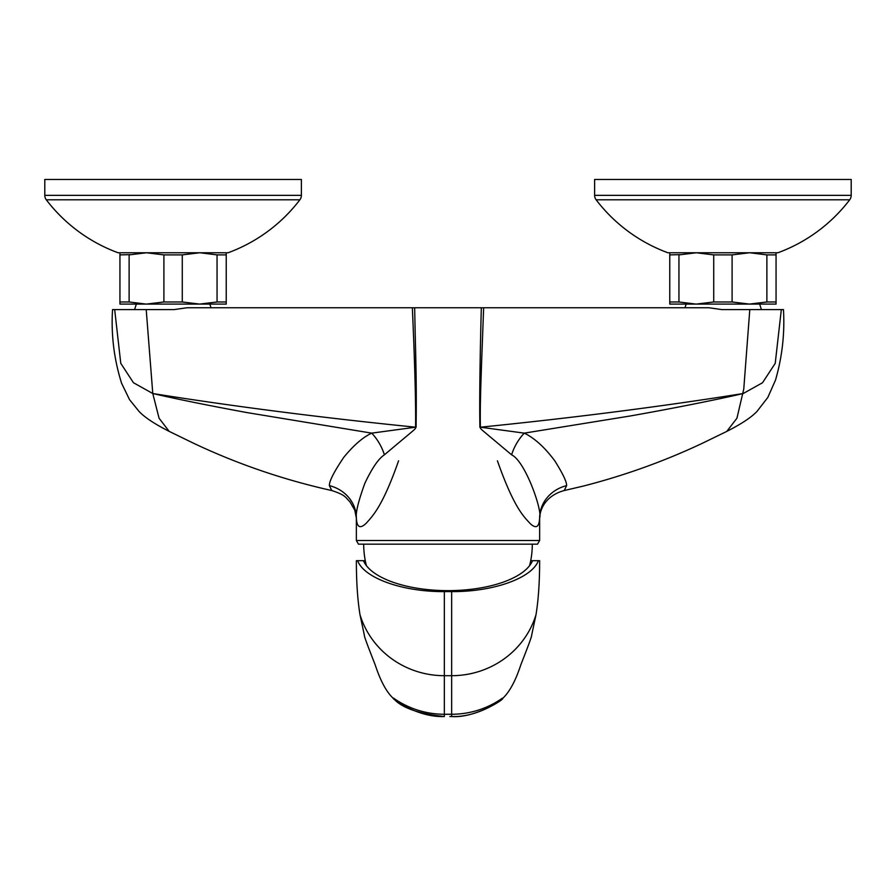 <?xml version="1.0" encoding="UTF-8"?>
<svg xmlns="http://www.w3.org/2000/svg" width="896" height="896" viewBox="0 0 896 896"><rect width="100%" height="100%" fill="white"/><g stroke="black" fill="none" stroke-linecap="round" stroke-linejoin="round"><path stroke-width="1.34" d="M726.79 431.39C741.418 423.942 751.509 417.267 757.053 411.342L767.816 397.432L775.488 380.15C782.197 356.955 784.851 333.435 783.451 309.59L749.795 309.59L743.77 389.032L736.938 418.219L726.768 431.413L701.904 443.498C663.869 461.384 624.232 475.608 582.994 486.158L564.256 490.538L566.608 485.621C566.81 481.97 562.856 473.693 554.758 460.79C544.656 447.272 534.498 438.054 524.272 433.138L630.09 416.002C669.906 409.002 716.845 399.694 743.221 393.523L762.541 382.738L775.23 363.328L781.323 309.59L721.773 309.59L709.005 307.754L186.995 307.754L174.227 309.59L146.205 309.59L152.779 393.523C234.416 406.538 322.011 417.76 415.565 427.202L371.728 433.138C362.947 437.237 353.629 445.29 343.795 457.307C333.95 471.89 329.157 481.32 329.392 485.621L331.744 490.538C283.707 479.83 237.787 464.117 193.962 443.43L169.21 431.39C154.717 424.021 144.67 417.39 139.093 411.488L129.528 399.638L121.621 383.331C114.016 359.184 110.992 334.6 112.549 309.59L174.227 309.59M749.795 309.59L721.773 309.59M497.426 460.824C514.259 508.648 524.194 516.936 530.23 523.611C536.066 529.066 539.202 527.206 539.638 518.034L539.638 518.034C542.741 511.213 525.336 461.182 511.605 454.832A36.658 23.386 -59.3 0 1 524.272 433.138L480.435 427.202C573.978 417.76 661.573 406.538 743.221 393.523M511.605 454.832C475.978 424.816 482.362 430.73 479.909 427.235A36.658 0.582 -2.4 0 1 480.435 427.202C479.819 410.166 481.051 379.086 481.656 360.73L483.65 307.754M412.35 307.754C414.837 364.112 415.912 403.928 415.565 427.202A36.658 0.582 -177.6 0 1 416.091 427.235C413.627 430.741 420.022 424.816 384.395 454.832C378.605 458.539 372.098 468.014 364.862 483.28C358.411 501.043 355.578 512.624 356.362 518.034L356.362 540.512L539.638 540.512L539.638 518.034C540.467 503.91 550.883 494.021 564.256 490.538M146.205 309.59L114.677 309.59L120.77 363.328L133.459 382.738L152.779 393.523L159.062 418.219L169.21 431.39M152.779 393.523C176.702 399.056 207.984 405.384 246.635 412.53L371.728 433.138A36.658 23.386 -120.7 0 1 384.395 454.832M414.68 307.754C415.374 351.389 416.786 374.853 416.091 427.235M479.909 427.235C479.416 402.55 479.886 362.723 481.32 307.754M356.362 540.512L358.478 544.174L537.522 544.174L539.638 540.512M329.392 485.621A36.658 33.611 180 0 1 356.362 518.034L356.362 518.034C356.81 527.587 360.226 529.2 366.598 522.861C372.658 515.872 382.48 506.744 398.574 460.824M363.698 544.174A86.229 86.229 0 0 0 366.408 565.645M532.302 544.174A86.229 86.229 0 0 1 529.592 565.645M451.662 591.595C493.27 591.931 532.078 578.122 538.362 560.672L532.549 560.672A85.859 36.288 180 0 1 448 590.643A85.859 36.288 180 0 1 363.451 560.672L357.638 560.672C363.922 578.122 402.73 591.931 444.338 591.595L451.662 591.595L451.662 675.696L444.338 675.696L444.338 591.595M538.362 560.672L539.638 560.672L539.638 561.366C539.616 582.131 538.406 599.906 536.01 614.701L531.686 635.062C532.09 636.574 522.738 659.747 520.722 665.134C515.536 680.915 509.522 692.003 502.678 698.421L501.85 699.026M532.549 560.672L530.712 560.672M365.288 560.672L363.451 560.672M394.162 699.026L393.333 698.41C386.579 692.182 380.554 681.094 375.278 665.134C373.251 659.725 363.922 636.608 364.314 635.062L359.99 614.701C357.594 599.906 356.384 582.131 356.362 561.366L356.362 560.672L357.638 560.672M536.01 614.701A87.976 85.187 180 0 1 451.662 675.696L451.662 714.258L444.338 714.258A87.976 87.898 0 0 1 393.725 698.253L393.725 698.253C388.035 695.654 415.509 717.73 444.338 716.531L444.338 675.696A87.976 85.187 180 0 1 359.99 614.701M502.275 698.253L502.275 698.253A87.976 87.898 180 0 1 451.662 714.258L451.662 716.531C480.491 717.73 507.965 695.654 502.275 698.253M211.008 307.754L209.866 304.091L136.326 304.091L134.602 309.59M226.24 252.773L226.24 304.091L119.941 304.091L119.941 253.21M226.24 301.974L217.056 301.974L199.662 304.091L182.28 301.974L163.901 301.974L163.901 254.89L146.518 252.773L129.125 254.89L129.125 301.974L146.07 304.091M119.941 254.89L130.278 254.632M141.31 252.974L143.27 252.851M143.349 252.851L144.782 252.795M118.104 252.773L228.077 252.773A159.454 159.454 0 0 0 299.88 199.797A7.336 7.336 0 0 0 301.381 195.35L44.8 195.35A7.336 7.336 0 0 0 46.301 199.797A159.454 159.454 0 0 0 118.104 252.773M44.8 195.35L44.8 179.469L301.381 179.469L301.381 195.35M226.24 254.89L217.056 254.89L200.11 252.773M217.045 254.89L217.056 301.974L215.902 302.232M204.87 303.89L202.922 304.013M202.832 304.013L201.398 304.069M182.28 301.974L182.28 254.89L163.901 254.89M199.662 252.773L182.28 254.89M146.518 304.091L163.901 301.974M129.125 301.974L119.941 301.974M761.398 309.59L759.674 304.091L686.134 304.091L684.992 307.754M776.059 252.773L776.059 304.091L669.76 304.091L669.76 253.21M776.059 301.974L766.875 301.974L749.482 304.091L732.099 301.974L713.72 301.974L713.72 254.89L696.338 252.773L678.944 254.89L678.944 301.974L695.89 304.091M669.76 254.89L680.098 254.632M691.13 252.974L693.078 252.851M693.168 252.851L694.602 252.795M667.923 252.773L777.896 252.773A159.454 159.454 0 0 0 849.699 199.797A7.336 7.336 0 0 0 851.2 195.35L594.619 195.35A7.336 7.336 0 0 0 596.12 199.797A159.454 159.454 0 0 0 667.923 252.773M594.619 195.35L594.619 179.469L851.2 179.469L851.2 195.35M776.059 254.89L766.875 254.89L749.93 252.773M766.875 254.89L766.875 301.974L765.722 302.232M754.69 303.89L752.73 304.013M752.651 304.013L751.218 304.069M732.099 301.974L732.099 254.89L713.72 254.89M749.482 252.773L732.099 254.89M696.338 304.091L713.72 301.974M678.944 301.974L669.76 301.974M566.608 485.621A36.658 33.611 -0 0 0 539.638 518.034M444.326 716.531L444.315 716.531C418.544 713.832 401.542 707.784 393.322 698.365M449.859 716.531L451.674 716.531L449.859 716.531M299.88 199.797L46.301 199.797M849.699 199.797L596.12 199.797M356.362 518.034L354.76 510.126L349.877 501.693C345.296 497.594 346.483 495.342 331.744 490.538M502.69 698.365C504.717 699.16 474.533 718.446 451.674 716.531"/></g></svg>
